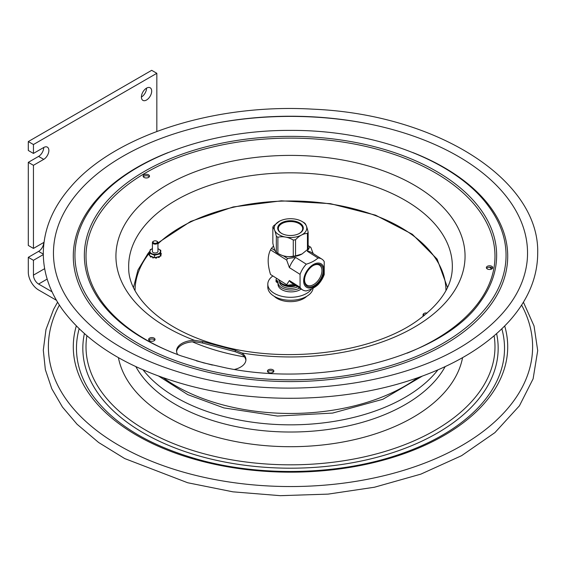 <?xml version="1.0" encoding="UTF-8"?>
<svg xmlns="http://www.w3.org/2000/svg" width="566" height="566" viewBox="0 0 566 566"><rect width="100%" height="100%" fill="white"/><g stroke="black" fill="none" stroke-linecap="round" stroke-linejoin="round"><path stroke-width="0.85" d="M52.037 291.808L38.58 284.04A7.273 4.195 60 0 1 33.444 275.133L33.444 260.296L28.3 257.325L28.3 272.168A14.539 8.398 60 0 0 38.58 289.976L56.466 300.298M28.3 162.343L38.58 156.407A7.273 4.195 120 0 0 43.724 147.5A7.273 4.195 -60 0 1 47.36 147.139A7.273 4.195 -60 0 1 48.471 152.969A7.273 4.195 -60 0 1 43.724 159.371L33.444 165.307L28.3 162.343L28.3 245.453L33.444 248.424L43.724 242.481A7.273 4.195 -60 0 1 44.014 242.326M43.724 147.5L33.444 153.436L28.3 150.471L28.3 141.564L151.688 70.326L156.832 73.297L156.832 131.454M28.3 257.325L38.58 251.389A7.273 4.195 120 0 0 43.724 242.481M141.408 97.041A7.273 4.195 120 0 0 146.544 88.14L146.544 88.14M33.444 153.436L33.444 144.535L156.832 73.297M28.3 141.564L33.444 144.535M43.306 254.601L33.444 260.296M33.444 248.424L33.444 165.307M151.688 91.105A7.273 4.195 -60 0 1 148.511 98.42A7.273 4.195 -60 0 1 142.908 100.373A7.273 4.195 -60 0 1 142.908 91.975A7.273 4.195 -60 0 1 150.181 87.78A7.273 4.195 -60 0 1 151.688 91.105M311.725 288.823A22.682 13.096 180 0 1 274.46 293.464A22.682 13.096 180 0 1 267.81 284.203A22.682 13.096 180 0 1 272.876 275.96M313.125 288.115A22.682 13.096 180 0 1 298.416 299.449A22.682 13.096 180 0 1 274.46 296.435A22.682 13.096 180 0 1 267.81 287.174L267.81 284.203M301.19 289.042A12.983 7.5 180 0 1 286.743 291.462A12.983 7.5 180 0 1 278.026 284.387L278.026 282.533A12.983 7.5 180 0 1 278.048 282.123A3.637 2.101 0 0 0 278.055 282.01A3.637 2.101 0 0 0 276.986 280.524L276.986 282.377A3.637 2.101 180 0 1 278.026 283.616M299.704 288.101A12.983 7.5 180 0 1 285.731 289.382A12.983 7.5 180 0 1 278.026 282.533M276.986 282.377L276.562 282.13L276.562 280.283L276.986 280.524M276.173 281.054A1.748 1.005 0 0 0 276.052 281.422A1.748 1.005 0 0 0 276.562 282.13M276.562 280.283A1.748 1.005 180 0 1 276.052 279.569A1.748 1.005 180 0 1 276.173 279.201A15.926 9.19 0 0 1 276.767 278.422M279.951 281.96A10.903 6.297 0 0 0 282.788 284.811A10.903 6.297 0 0 0 296.039 285.78M279.59 281.5L279.59 282.045A10.903 6.297 0 0 0 285.915 287.761A10.903 6.297 0 0 0 297.553 286.849M245.899 360.337A18.324 10.577 -0 0 0 241.76 354.323L235.3 351.748L202.557 343.017L194.57 341.744A18.324 10.577 -0 0 0 176.592 351.613M181.24 355.922C144.436 342.465 117.615 324.467 100.769 301.926A206.144 119.016 180 0 1 290.5 136.364A206.144 119.016 180 0 1 480.223 301.926C442.93 356.488 324.516 388.057 226.251 367.985L203.562 362.856L181.162 355.887M177.731 354.634A18.324 10.577 180 0 1 176.557 350.899A18.324 10.577 180 0 1 194.435 340.329L202.557 341.567L235.3 350.297L241.845 352.965A18.324 10.577 180 0 1 245.941 359.629A18.324 10.577 180 0 1 234.522 369.428M273.604 371.812A3.198 1.847 -0 0 0 270.654 370.68A3.198 1.847 -0 0 0 267.697 371.812M273.555 371.876A3.198 1.847 180 0 1 269.968 372.909A3.198 1.847 180 0 1 267.456 371.105A3.198 1.847 180 0 1 270.654 369.258A3.198 1.847 180 0 1 273.852 371.105A3.198 1.847 180 0 1 273.555 371.876M154.794 340.138A3.198 1.847 -0 0 0 151.837 338.999A3.198 1.847 -0 0 0 148.886 340.138M154.744 340.201A3.198 1.847 180 0 1 151.15 341.234A3.198 1.847 180 0 1 148.639 339.43A3.198 1.847 180 0 1 151.837 337.584A3.198 1.847 180 0 1 155.034 339.43A3.198 1.847 180 0 1 154.744 340.201M490.892 265.963A3.198 1.847 180 0 1 492.753 267.64A3.198 1.847 180 0 1 489.555 269.487A3.198 1.847 180 0 1 486.357 267.64A3.198 1.847 180 0 1 490.892 265.963M144.967 177.802A3.198 1.847 180 0 1 143.113 176.125A3.198 1.847 180 0 1 146.311 174.278A3.198 1.847 180 0 1 149.509 176.125A3.198 1.847 180 0 1 144.967 177.802M492.505 268.348A3.198 1.847 -0 0 0 490.892 267.378A3.198 1.847 -0 0 0 486.597 268.348M149.261 176.84A3.198 1.847 -0 0 0 146.311 175.701A3.198 1.847 -0 0 0 143.354 176.84M53.912 261.549A237.041 136.859 180 0 1 290.5 116.228A237.041 136.859 180 0 1 527.087 261.549C523.684 290.818 505.07 317.08 471.259 340.343C405.334 386.175 283.891 401.506 190.303 375.435C134.248 359.877 94.352 335.907 70.623 303.51C61.029 289.919 55.454 275.932 53.912 261.549M306.751 296.315A18.904 10.917 180 0 1 274.248 296.315M276.413 298.013A18.105 10.45 180 0 1 274.743 296.598M306.256 296.598A18.105 10.45 180 0 1 304.579 298.013M424.542 315.248A2.179 1.259 180 0 1 424.274 313.338A2.179 1.259 180 0 1 426.729 313.083A2.179 1.259 180 0 1 427.026 313.182M424.09 313.458A2.766 1.592 0 0 0 423.863 313.571A2.766 1.592 0 0 0 423.05 314.703A2.766 1.592 0 0 0 423.835 315.814M155.99 240.904A2.179 1.259 180 0 1 156.725 241.187A2.179 1.259 180 0 1 156.725 242.963A2.179 1.259 180 0 1 153.641 242.963A2.179 1.259 180 0 1 153.641 241.187A2.179 1.259 180 0 1 155.99 240.904M153.457 241.3A2.766 1.592 0 0 0 153.223 241.42A2.766 1.592 0 0 0 152.417 242.545A2.766 1.592 0 0 0 155.183 244.144A2.766 1.592 0 0 0 157.942 242.545A2.766 1.592 0 0 0 157.136 241.42A2.766 1.592 0 0 0 156.902 241.3M149.587 255.11L149.106 254.834L149.587 255.584M149.106 254.834A6.184 3.566 0 0 1 149.056 254.658L149.587 254.275M152.417 250.929A2.851 1.648 0 0 0 153.167 252.5A2.851 1.648 0 0 0 154.886 252.974A2.851 1.648 0 0 0 157.192 252.5A2.851 1.648 0 0 0 157.942 250.929M152.417 248.75A5.257 3.035 0 0 0 150.054 252.012A5.257 3.035 0 0 0 154.638 254.353A5.257 3.035 0 0 0 160.157 252.316A5.257 3.035 0 0 0 157.942 248.75M157.942 248.736L160.779 250.306L160.68 253.257L161.253 253.533A6.184 3.566 0 0 1 161.303 253.717L160.666 254.092L160.666 254.566L161.303 253.801M151.398 256.483L150.485 256.504L150.485 256.978L151.398 256.957L151.433 256.455A0.729 0.417 180 0 1 151.483 256.419L153.818 257.403L153.124 258.025L153.895 257.431M150.485 256.978A6.184 3.566 0 0 1 150.28 256.837L150.28 256.363A6.184 3.566 0 0 0 150.485 256.504M155.339 257.863L155.997 258.195L155.367 257.495L156.683 257.155A0.729 0.417 180 0 0 156.711 257.19L156.315 258.167L156.74 257.502M160.15 256.207L160.893 256.023A6.184 3.566 0 0 0 161.006 255.846L161.006 255.627M160.893 256.023L160.893 255.542L160.235 255.747L160.532 254.084A0.729 0.417 180 0 1 160.61 254.084L160.666 254.092M160.893 255.542A6.184 3.566 0 0 0 161.006 255.372L161.006 255.846M160.447 254.566A0.729 0.417 0 0 1 160.61 254.566L160.61 254.084M161.041 255.733L160.454 254.919A0.729 0.417 180 0 1 160.383 254.919M160.532 254.084L160.68 253.257M156.683 257.155L159.322 256.469L159.195 257.367L159.23 256.879M158.006 256.808A0.729 0.417 180 0 1 158.041 256.851L158.063 257.36L158.947 257.488A6.184 3.566 0 0 0 159.195 257.367M158.947 257.488L158.947 257.014L158.063 256.879M156.761 257.268A0.729 0.417 0 0 1 158.041 257.325L158.041 256.851M160.779 250.306L160.235 255.747M152.65 256.907A0.729 0.417 180 0 1 152.615 256.943L152.827 257.954L152.466 257.169M152.622 256.936A0.729 0.417 0 0 0 151.433 256.929L151.433 256.455M150.28 256.363L150.308 255.931L151.483 256.419M160.143 253.823L154.546 255.266L154.546 257.707L155.367 257.495M159.322 256.469L160.143 256.264M154.546 255.266L149.587 253.186L150.216 249.67L152.417 248.736M149.587 253.186L149.587 255.627L150.308 255.931M153.818 257.403L154.546 257.707M149.587 253.391L149.353 252.995A6.184 3.566 0 0 1 149.466 252.825L149.65 252.684M149.353 253.221L149.587 253.865M295.105 285.193A11.78 6.799 180 0 1 282.172 283.743A11.78 6.799 180 0 1 278.797 279.703M282.172 283.743L282.788 284.097A10.903 6.297 -0 0 0 295.282 285.306M301.48 235.06A16.28 9.403 -0 0 0 302.011 221.469A16.28 9.403 -0 0 0 279.519 221.179A16.28 9.403 -0 0 0 278.988 221.469A16.28 9.403 -0 0 0 278.727 234.614A16.28 9.403 -0 0 0 301.48 235.06M281.047 233.1A12.799 7.386 -0 0 0 281.96 233.624A12.799 7.386 -0 0 0 299.032 233.624A12.799 7.386 -0 0 0 300.001 223.174A12.799 7.386 -0 0 0 281.896 222.643A12.799 7.386 -0 0 0 281.047 233.1M282.172 233.73A12.183 7.033 180 0 1 281.5 233.334A12.183 7.033 180 0 1 278.323 228.855A12.183 7.033 180 0 1 290.5 221.561A12.183 7.033 180 0 1 302.676 228.855A12.183 7.033 180 0 1 298.827 233.73M295.537 239.751L295.537 255.889L302.025 253.985L307.444 249.599L307.444 233.461C303.475 233.482 299.506 235.576 295.537 239.751A18.176 10.492 -0 0 1 293.28 240.034C288.151 237.027 283.021 236.086 277.892 237.225L277.892 253.363C283.021 256.377 288.151 257.311 293.28 256.172L293.28 240.034M295.537 255.889A18.176 10.492 180 0 1 293.28 256.172M272.854 227.143L272.854 243.281C274.015 248.389 275.175 251.424 276.335 252.379L276.335 236.241C275.175 231.133 274.015 228.105 272.854 227.143A18.176 10.492 -0 0 1 273.548 225.876L279.512 221.179M307.444 233.461A18.176 10.492 -0 0 0 308.145 232.187L308.145 248.325A18.176 10.492 180 0 1 307.444 249.599M277.892 253.363A18.176 10.492 180 0 1 277.644 253.221A18.176 10.492 180 0 1 276.335 252.379M302.011 254L302.025 253.985A16.28 9.403 180 0 1 302.011 254A16.28 9.403 180 0 1 301.48 254.29A16.28 9.403 180 0 1 278.988 254L277.644 253.221M276.335 236.241A18.176 10.492 -0 0 0 277.892 237.225M302.011 221.469L303.348 222.247A18.176 10.492 -0 0 1 304.664 223.089C305.824 224.044 306.984 227.079 308.145 232.187M270.909 274.715A22.251 13.414 -57.7 0 1 270.718 274.595A22.251 13.414 -57.7 0 1 270.527 274.475L286.658 284.67A22.251 13.414 122.3 0 0 286.849 284.797A22.251 13.414 122.3 0 0 287.606 285.214L293.952 284.465M313.168 253.603L310.812 247.307A22.251 13.414 122.3 0 0 310.621 247.179A22.251 13.414 122.3 0 0 309.871 246.755L308.145 245.665M283.304 255.782L287.606 258.499A22.251 13.414 122.3 0 0 286.658 260.049L270.527 249.847A22.251 13.414 -57.7 0 1 270.987 249.068A22.251 13.414 -57.7 0 1 271.468 248.304L275.126 250.618M273.541 246.04L271.468 248.304M270.527 249.847C267.393 256.08 267.393 264.287 270.527 274.475M286.658 284.67L289.403 280.559A18.176 10.959 122.3 0 0 291.773 283.085L302.435 289.82A18.176 10.959 -57.7 0 1 300.065 287.295L300.065 274.361A18.176 10.959 -57.7 0 1 306.291 264.188C311.144 262.73 315.043 260.671 317.993 258.018A18.176 10.959 -57.7 0 1 321.849 259.094A18.176 10.959 -57.7 0 1 324.219 261.619L324.219 274.56A18.176 10.959 -57.7 0 1 321.63 279.951A18.176 10.959 -57.7 0 1 317.993 284.726C315.043 287.387 311.144 289.445 306.291 290.903A18.176 10.959 -57.7 0 1 302.435 289.82M287.606 258.499L295.636 257.452L306.291 264.188M295.636 257.452A18.176 10.959 122.3 0 0 289.403 267.626L286.658 260.049M300.065 274.361L289.403 267.626M289.403 280.559L300.065 287.295M321.849 259.094L311.194 252.358A18.176 10.959 122.3 0 0 307.331 251.283L309.871 246.755M317.993 258.018L307.331 251.283M306.63 271.362A13.817 8.327 122.3 0 0 306.63 287.309A13.817 8.327 122.3 0 0 321.049 279.703A13.817 8.327 122.3 0 0 321.049 263.749A13.817 8.327 122.3 0 0 306.63 271.362M323.2 270.59A12.678 7.641 122.3 0 0 312.899 265.723A12.678 7.641 122.3 0 0 304.579 278.889A12.678 7.641 122.3 0 0 313.154 286.219A12.678 7.641 122.3 0 0 323.2 270.59M312.637 265.9A11.773 7.096 -57.7 0 1 319.337 265.093A11.773 7.096 -57.7 0 1 321.941 270.576A11.773 7.096 -57.7 0 1 316.352 282.505A11.773 7.096 -57.7 0 1 306.772 284.981A11.773 7.096 -57.7 0 1 304.565 279.745A11.773 7.096 -57.7 0 1 304.621 278.578M47.162 279.088L38.58 284.04M33.444 275.133L44.65 268.666M38.58 251.389L43.299 254.113M38.58 156.407L43.724 159.371M417.602 377.812A161.699 93.355 180 0 1 222.707 404.86A161.699 93.355 180 0 1 163.397 377.812M244.448 356.877A163.581 94.444 180 0 1 221.922 351.995A163.581 94.444 180 0 1 192.426 341.836M212.109 123.926A242.114 139.781 180 0 1 368.883 123.926M412.713 152.509A217.21 125.404 180 0 1 487.701 308.753A217.21 125.404 180 0 1 199.437 370.037A217.21 125.404 180 0 1 74.026 266.515A217.21 125.404 180 0 1 168.286 152.509M200.131 368.367A215.554 124.449 180 0 1 92.116 206.71C125.058 160.652 206.427 129.876 290.591 130.399C374.692 129.918 455.963 160.687 488.882 206.71A215.554 124.449 180 0 1 486.194 307.557A215.554 124.449 180 0 1 200.131 368.367M235.3 351.748L235.3 350.297M202.557 341.567L202.557 343.017M173.882 353.156A204.489 118.061 180 0 1 137.559 177.816A204.489 118.061 180 0 1 443.433 177.809A204.489 118.061 180 0 1 407.117 353.156M143.566 227.1A161.841 93.44 180 0 1 326.823 175.219A161.841 93.44 180 0 1 452.305 268.157C451.873 286.545 440.199 304.048 417.284 320.674C372.874 352.731 286.311 364.249 220.591 345.769C164.09 331.273 128.362 297.355 128.694 268.157A161.841 93.44 180 0 1 143.566 227.1M194.435 340.329A174.554 100.776 180 0 1 197.102 171.038A174.554 100.776 180 0 1 463.321 242.015A174.554 100.776 180 0 1 241.845 352.965M59.395 305.088A242.114 139.781 -0 0 0 188.994 473.671A242.114 139.781 -0 0 0 450.232 451.81A242.114 139.781 -0 0 0 521.597 305.088M491.691 269.013A242.114 139.781 -0 0 0 489.576 267.209M76.29 325.995A217.21 125.404 -0 0 0 199.437 460.618A217.21 125.404 -0 0 0 422.349 446.425A217.21 125.404 -0 0 0 504.709 325.995M79.141 328.825A214.033 123.572 -0 0 0 93.517 396.625C115.209 425.222 150.825 446.369 200.371 460.073C262.454 476.947 338.659 474.959 397.813 454.937C418.401 448.067 436.492 439.485 452.078 429.205C466.929 419.356 478.73 408.496 487.482 396.625A214.033 123.572 -0 0 0 501.851 328.825M84.384 333.664A207.665 119.893 -0 0 0 203.435 457.151A207.665 119.893 -0 0 0 412.89 445.159A207.665 119.893 -0 0 0 496.615 333.664M86.888 335.836A204.489 118.061 -0 0 0 204.772 453.953A204.489 118.061 -0 0 0 408.553 443.164A204.489 118.061 -0 0 0 494.104 335.836M118.428 357.648A173.104 99.941 -0 0 0 217.924 437.497A173.104 99.941 -0 0 0 462.571 357.648M135.84 366.627A162.216 93.652 -0 0 0 222.488 423.396A162.216 93.652 -0 0 0 437.766 377.635A162.216 93.652 -0 0 0 445.159 366.627M143.099 369.895A161.727 93.376 -0 0 0 222.693 416.236A161.727 93.376 -0 0 0 437.327 370.61A161.727 93.376 -0 0 0 437.893 369.895M445.944 290.528A155.445 89.746 0 0 0 355.667 209.257A155.445 89.746 0 0 0 157.942 243.854M149.318 253.172A155.445 89.746 0 0 0 135.055 290.528M276.052 279.569L276.052 281.422M422.293 376.128L382.814 399.299L332.624 413.081L277.489 416.06L223.881 407.909L187.785 394.643L158.706 376.128M212.406 365.063L196.437 360.86M187.686 385.269C129.763 369.4 87.971 344.114 62.324 309.404C49.858 291.794 43.518 273.321 43.299 253.978C43.363 230.001 52.581 207.545 70.955 186.617C115.323 134.892 215.455 103.281 313.182 109.181C435.756 114.318 539.773 179.047 537.7 253.313C537.523 277.375 528.142 299.874 509.556 320.823C486.222 346.519 452.991 366.379 409.869 380.409C342.614 402.362 257.572 404.216 187.686 385.269M57.576 302.18L53.586 309.376L45.98 329.511L43.299 350.17L45.351 369.662L51.789 388.743L62.437 407.039L77.054 424.238L98.647 442.506L124.704 458.559L187.686 482.748L232.923 491.833L280.326 495.675L328.103 494.118L374.473 487.227L420.856 474.131L461.587 455.68L494.932 432.608L519.432 405.801L533.115 378.824L537.7 350.602L534.042 325.966L523.416 302.18M149.877 251.191L148.009 253.448L137.955 270.01L133.512 287.471M447.487 287.471L437.129 259.122L412.289 234.239L375.506 215.158L330.381 203.654L281.337 200.824L233.185 206.944L190.664 221.433L157.942 242.899M152.417 248.354L151.9 248.913M424.274 313.338L423.863 313.571M423.05 314.703L423.05 316.436M153.641 241.187L153.223 241.42M156.725 241.187L157.136 241.42M157.942 251.736L157.942 242.545M152.417 251.736L152.417 242.545M156.789 257.834L156.789 257.36M159.4 257.113L159.4 256.639M161.31 253.759L161.31 254.233M149.318 253.582L149.318 253.108M270.718 274.595L286.849 284.797M308.145 245.609L310.621 247.179"/></g></svg>
